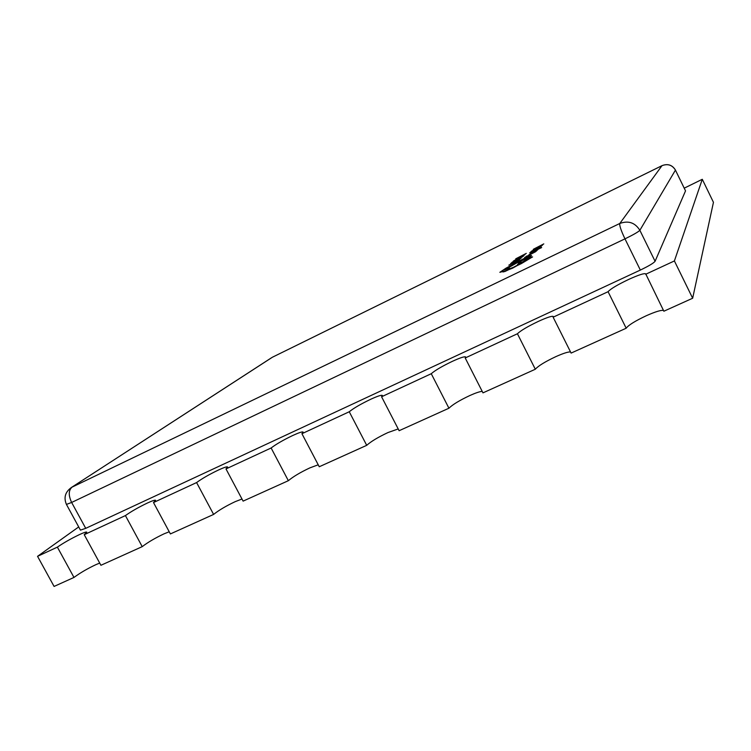 <?xml version="1.0" encoding="UTF-8"?>
<svg xmlns="http://www.w3.org/2000/svg" width="751" height="751" viewBox="0 0 751 751"><rect width="100%" height="100%" fill="white"/><g stroke="black" fill="none" stroke-linecap="round" stroke-linejoin="round"><path stroke-width="1.13" d="M398.208 428.943L387.995 432.548C378.035 437.232 370.947 441.494 366.713 445.334L349.253 411.755C353.646 408.187 360.818 404.019 370.759 399.25C377.687 396.087 381.555 394.819 382.381 395.458L381.574 396.763L431.262 373.716L448.929 408.225C452.562 404.611 459.574 400.358 469.938 395.486C475.74 392.895 479.833 391.515 482.198 391.365M570.516 351.909C568.038 351.806 563.203 353.364 556.003 356.565C545.179 361.644 538.289 365.868 535.313 369.239L482.968 392.867L465.207 357.974L465.676 356.978C464.691 356.284 460.297 357.72 452.496 361.278C442.132 366.235 435.054 370.384 431.262 373.716M535.313 369.239L517.42 333.754C520.565 330.684 527.531 326.563 538.345 321.39C547.16 317.382 552.154 315.749 553.337 316.5L553.13 317.194L608.075 291.698L626.184 328.225C628.418 325.136 635.186 320.949 646.48 315.645C655.341 311.731 661.002 309.985 663.48 310.426M645.682 274.265L674.398 260.944L692.657 298.231L663.865 311.224L645.71 273.862C644.283 273.064 638.585 274.932 628.615 279.456C617.331 284.854 610.479 288.938 608.075 291.698M169.219 531.764L164.056 533.83C155.194 538.007 147.919 542.278 142.221 546.644L125.417 515.58C131.256 511.44 138.597 507.244 147.449 503.001C152.369 500.739 155.072 499.847 155.57 500.316L153.495 502.55L196.593 482.564L213.613 514.426C218.87 510.211 226.098 505.939 235.307 501.602L241.982 499.03M318.227 464.794L309.872 467.882C300.297 472.388 293.134 476.66 288.356 480.696L271.12 447.99C276.049 444.216 283.287 440.03 292.843 435.449C299.001 432.632 302.428 431.506 303.122 432.088L301.93 433.702L349.253 411.755M99.705 563.081L95.921 564.639C87.379 568.667 80.066 572.938 73.974 577.444L57.376 547.132C63.61 542.842 70.988 538.655 79.522 534.562C83.934 532.534 86.346 531.727 86.769 532.149L84.234 534.684L125.417 515.58M288.356 480.696L243.099 501.124L225.985 468.924L227.609 467C227.018 466.474 223.986 467.479 218.485 469.995C209.294 474.407 202 478.594 196.593 482.564M692.657 298.231L713.45 202.319L702.288 179.292L684.255 188.154M553.13 317.194L571.107 353.083L626.184 328.225M381.574 396.763L399.119 430.708L448.929 408.225M301.93 433.702L319.25 466.746L366.713 445.334M153.495 502.55L170.393 533.933L213.613 514.426M84.234 534.684L100.916 565.287L142.221 546.644M78.705 526.93L37.55 556.331L54.081 586.428L73.974 577.444M37.55 556.331L57.376 547.132M225.985 468.924L271.12 447.99M465.207 357.974L517.42 333.754M674.398 260.944L702.288 179.292M655.088 261.292L685.532 190.876L675.44 170.101L639.861 230.294L655.088 261.292C653.633 263.122 648.723 266.042 640.35 270.069L624.973 238.856L71.636 502.457L85.727 528.347L640.35 270.069M85.727 528.347L80.441 530.131L66.435 504.419L71.636 502.457C68.36 495.444 68.491 490.337 72.021 487.155L619.8 223.479L661.988 165.671L272.444 357.204L71.467 487.446C65.215 491.952 63.544 497.603 66.435 504.419M675.449 170.045C672.267 164.92 667.789 163.455 662.007 165.642L661.988 165.671C667.77 163.493 672.248 164.967 675.44 170.101L685.532 190.876M519.795 259.395L508.831 265.15L518.791 260.372M508.831 265.15L518.772 260.334M519.673 258.785L510.708 263.441L519.945 258.795M510.708 263.441L521.1 258.241M511.91 262.859L513.017 262.015M518.181 258.945L511.853 262.418L517.627 259.508M522.687 256.711L511.853 262.418M513.365 261.573L513.984 260.954M523.043 256.391L523.682 255.734L522.912 255.913L519.57 257.415L513.271 261.132L523.682 255.734M514.642 260.353L522.546 256.307L514.642 260.353M513.271 261.132L523.062 256.429M522.546 256.326L514.773 260.297M526.291 253.378L515.937 258.71L524.649 254.899L522.433 255.781L526.291 253.378L522.555 255.734M521.419 256.241L517.035 258.231L521.419 256.241M515.674 258.954L524.911 254.655M521.926 255.781L518.021 257.79M531.032 253.979L524.63 257.49L530.497 254.542M535.632 251.698L524.63 257.49M526.151 256.645L526.751 256.025M529.136 254.486L536.871 250.515L529.136 254.486M533.219 252.636L535.482 251.416L533.219 252.636M529.061 254.636L530.553 254.007M536.111 251.041L536.871 250.515M532.055 253.218L536.486 250.994M530.084 254.12L532.102 252.984M533.003 252.636L535.472 251.444M532.243 252.242L536.937 250.393L531.408 252.805M535.632 250.975L536.937 250.393M536.918 250.355L537.772 249.745M530.375 253.387L536.73 250.243M532.074 251.792L537.566 249.294L531.088 252.768L536.683 249.745M531.07 252.73L540.57 248.046M540.307 248.234L541.668 247.548M535.989 249.276L529.746 252.702L535.482 249.82M540.485 247.051L529.746 252.702M531.229 251.885L531.792 251.294M540.814 246.75L541.387 246.131L540.57 246.328L537.209 247.839L531.051 251.482L541.405 246.168M532.403 250.721L540.251 246.703L532.403 250.721M531.051 251.482L540.833 246.779M540.251 246.732L532.525 250.665M543.79 243.897L533.501 249.191L542.288 245.333L540.035 246.244L540.739 245.568L543.79 243.897L540.147 246.187M539.011 246.703L534.609 248.712L539.011 246.703M533.257 249.416L542.522 245.108M539.471 246.262L535.594 248.252M523.156 258.917L505.949 268.201L499.856 272.313L503.696 271.195L502.954 271.956L504.972 271.486L521.41 263.573L532.562 256.889L522.255 260.475L517.983 262.737L521.185 262.043L517.495 264.455L521.147 263.16L513.477 267.272L507.46 269.675L509.488 268.191L504.297 270.06L522.377 259.668L530.732 256.41L531.558 255.528L529.474 256.082L523.156 258.917M527.991 259.245L522.198 262.099L527.991 259.245M526.244 258.635L531.577 255.565M504.315 270.078L522.396 259.715L527.052 257.809M507.469 269.693L509.488 268.191M517.495 264.455L520.856 263.338M517.983 262.737L521.053 262.118M502.963 271.975L512.717 268.107L532.581 256.926M499.856 272.313L503.564 271.299M528.037 259.189L522.217 262.118M639.861 230.294C635.064 222.615 628.38 220.343 619.8 223.479C619.331 225.46 621.058 230.585 624.973 238.856C633.346 234.772 638.312 231.918 639.861 230.294M272.782 357.044L662.072 165.624M71.467 487.446L271.364 357.861"/></g></svg>
